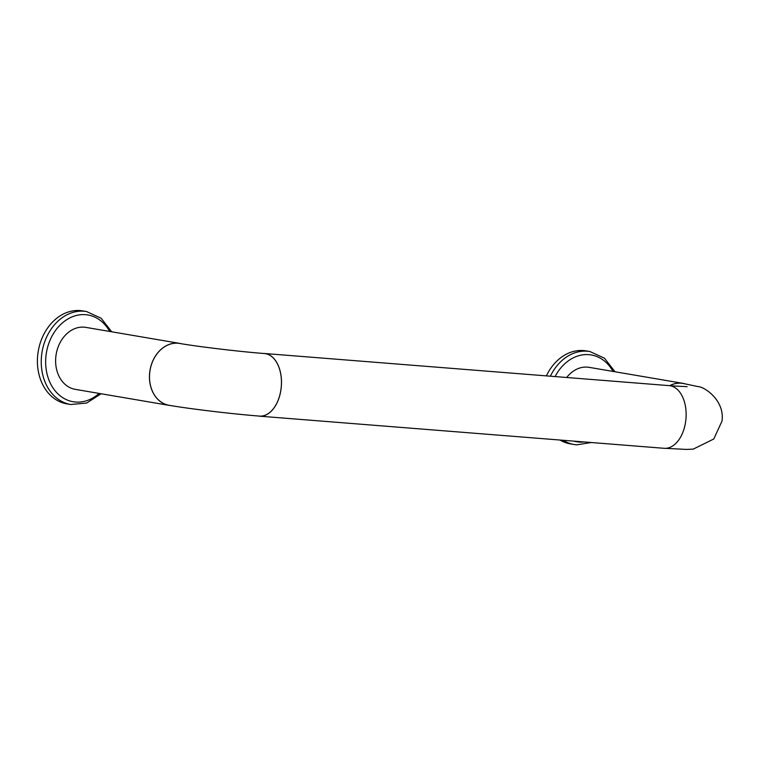 <?xml version="1.0" encoding="UTF-8"?>
<svg xmlns="http://www.w3.org/2000/svg" width="760" height="760" viewBox="0 0 760 760"><rect width="100%" height="100%" fill="white"/><g stroke="black" fill="none" stroke-linecap="round" stroke-linejoin="round"><path stroke-width="1.14" d="M263.292 353.457A31.436 19.38 94.5 0 1 264.508 353.495A31.436 19.38 94.5 0 1 265.572 353.628A31.436 19.38 94.5 0 1 281.257 387.229A31.436 19.38 94.5 0 1 259.53 416.166A31.436 19.38 94.5 0 1 258.305 416.005M281.133 388.084A31.369 19.342 -85.5 0 0 264.508 353.552C239.751 351.652 198.046 346.665 179.655 343.453A31.369 24.662 -80.3 0 0 149.748 372.419A31.369 24.662 -80.3 0 0 169.1 405.298C190.247 408.956 232.617 414 259.54 416.1A31.369 19.342 -85.5 0 0 281.133 388.084M264.508 353.495L669.151 385.633A31.436 19.38 94.5 0 1 670.216 385.766A31.436 19.38 94.5 0 1 685.909 419.368A31.436 19.38 94.5 0 1 664.173 448.305L259.53 416.166M550.373 376.2A47.148 37.069 99.7 0 1 589.903 351.528L586.064 350.882A47.148 37.069 99.7 0 0 546.383 375.877M559.93 440.021A47.148 37.069 99.7 0 0 570.209 443.84L574.038 444.495A47.148 37.069 99.7 0 0 576.631 444.818M101.099 393.756L86.649 403.047L70.699 404.51L66.87 403.864A47.148 37.069 -80.3 0 1 38 352.792A47.148 37.069 -80.3 0 1 80.132 310.574A47.148 37.069 -80.3 0 1 82.726 310.897L86.564 311.552L101.127 318.231L111.672 331.787M170.677 405.565A31.436 24.71 -80.3 0 1 169.09 405.356L75.259 389.348A31.436 24.71 -80.3 0 1 56.012 355.3A31.436 24.71 -80.3 0 1 84.094 327.161A31.436 24.71 -80.3 0 1 85.832 327.38L179.664 343.387A31.436 24.71 -80.3 0 1 181.146 343.7M169.09 405.356A31.436 24.71 -80.3 0 1 149.843 371.317A31.436 24.71 -80.3 0 1 177.925 343.168A31.436 24.71 -80.3 0 1 179.664 343.387M669.74 385.69A31.369 24.662 -80.3 0 1 682.993 383.43L697.832 386.565C704.653 386.659 724.973 400.653 722 421.097L713.773 438.985L693.319 449.094L686.641 449.426L665.408 448.333M684.579 383.705A31.436 24.71 99.7 0 0 683.003 383.363A31.436 24.71 99.7 0 0 669.636 385.681M683.003 383.363L589.171 367.356A31.436 24.71 99.7 0 0 566.694 377.492M563.112 440.277A47.148 37.069 99.7 0 0 574.038 444.495L576.745 444.828L591.327 442.519M70.699 404.51A47.148 37.069 -80.3 0 1 41.828 353.447A47.148 37.069 -80.3 0 1 83.961 311.229A47.148 37.069 -80.3 0 1 86.564 311.552M99.123 393.423A44.004 34.599 -80.3 0 1 46.407 370.861A44.004 34.599 -80.3 0 1 85.519 314.678A44.004 34.599 -80.3 0 1 109.697 331.445M573.809 441.123A44.004 34.599 99.7 0 0 578.901 442.026A44.004 34.599 99.7 0 0 584.107 441.94M613.035 371.421A44.004 34.599 99.7 0 0 555.094 376.57M670.358 385.785L687.116 386.678M589.903 351.528L604.466 358.207L615.011 371.763"/></g></svg>
